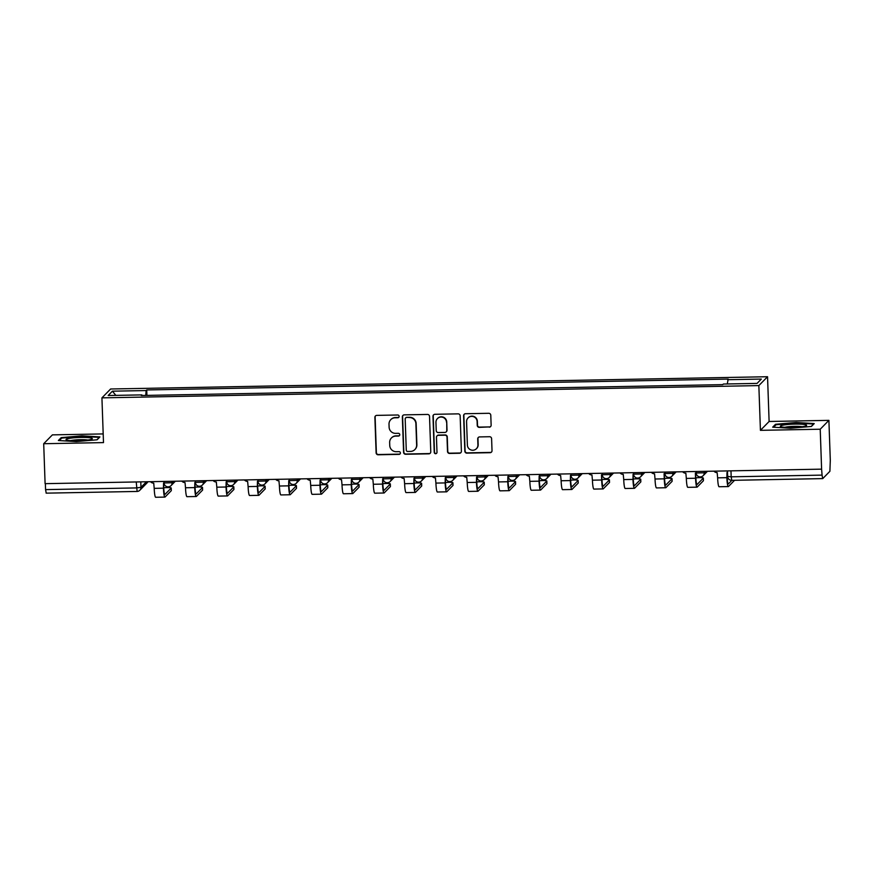 <?xml version="1.0" encoding="UTF-8"?>
<svg xmlns="http://www.w3.org/2000/svg" width="874" height="874" viewBox="0 0 874 874"><rect width="100%" height="100%" fill="white"/><g stroke="black" fill="none" stroke-linecap="round" stroke-linejoin="round"><path stroke-width="1.31" d="M399.134 416.341A1.387 1.366 -135.5 0 0 397.703 414.997L376.781 415.379A1.988 1.956 -135.5 0 0 374.88 417.39L376.115 452.841A1.988 1.956 -135.5 0 0 378.147 454.775L399.079 454.382A1.387 1.366 -135.5 0 0 400.412 452.983A1.387 1.366 -135.5 0 0 398.981 451.629L396.272 451.683A6.358 6.249 -135.5 0 1 389.749 445.5L389.651 442.539A6.358 6.249 -135.5 0 1 395.725 436.115L398.435 436.071A1.387 1.366 -135.5 0 0 399.768 434.662A1.387 1.366 -135.5 0 0 398.347 433.307L395.638 433.362A6.358 6.249 -135.5 0 1 389.116 427.178L389.006 424.218A6.358 6.249 -135.5 0 1 395.092 417.805L397.801 417.75A1.387 1.366 -135.5 0 0 399.134 416.341M489.232 427.178A1.988 1.956 -135.5 0 0 491.133 425.168L490.784 415.226A1.988 1.956 -135.5 0 0 488.741 413.293L465.503 413.73A1.988 1.956 -135.5 0 0 463.602 415.729L464.837 451.192A1.988 1.956 -135.5 0 0 466.88 453.125L490.117 452.688A1.988 1.956 -135.5 0 0 492.018 450.678L491.603 438.661A1.988 1.956 -135.5 0 0 489.56 436.727L479.618 436.913A1.988 1.956 -135.5 0 0 477.717 438.923L477.925 444.888A5.31 5.233 -135.5 0 1 470.769 449.87A5.31 5.233 -135.5 0 1 467.382 445.084L466.574 421.738A5.31 5.233 -135.5 0 1 473.73 416.756A5.31 5.233 -135.5 0 1 477.106 421.541L477.248 425.43A1.988 1.956 -135.5 0 0 479.28 427.364L489.484 426.916A1.988 1.956 -135.5 0 0 490.696 426.468M758.851 385.587L760.424 430.336L820.216 429.221L821.604 469.152L45.098 483.661L43.7 443.719L103.493 442.605L101.93 397.856L758.851 385.587L767.547 376.727L110.627 388.996L101.93 397.856M429.527 416.374A1.988 1.956 -135.5 0 0 427.495 414.44L404.247 414.866A1.988 1.956 -135.5 0 0 402.346 416.876L403.591 452.328A1.988 1.956 -135.5 0 0 405.623 454.262L428.872 453.835A1.988 1.956 -135.5 0 0 430.773 451.825L429.527 416.374M434.881 414.298L458.118 413.861A1.988 1.956 -135.5 0 1 460.15 415.795L461.396 451.257A1.988 1.956 -135.5 0 1 459.495 453.256L449.542 453.442A1.988 1.956 -135.5 0 1 447.51 451.508L447.007 437.131A1.988 1.956 -135.5 0 0 444.964 435.197L438.366 435.318A1.988 1.956 -135.5 0 0 436.465 437.328L436.989 452.295A1.387 1.366 -135.5 0 1 435.121 453.606A1.387 1.366 -135.5 0 1 434.236 452.35L432.98 416.308A1.988 1.956 -135.5 0 1 434.881 414.298M820.216 429.221L828.902 420.361L830.3 460.303L829.896 471.304L822.729 478.613L731.767 480.35L731.188 476.822L822.073 475.117L822.663 478.646M103.187 433.919L52.396 434.87L43.7 443.719M828.902 420.361L769.109 421.487L767.547 376.727M821.604 469.152L822.073 475.117M46.213 493.122L45.568 489.615L136.464 487.921L140.976 487.331L146.439 481.76M45.361 483.65L45.568 489.615M141.981 395.485L141.872 394.895L108.157 395.518L112.418 391.181L146.133 390.558L145.74 395.419M727.266 383.959L728.206 379.087L146.723 389.946L146.133 390.558M727.605 379.698L761.32 379.065L757.059 383.402L723.355 384.036L722.754 384.636L141.271 395.496L141.872 394.895M99.92 436.913L81.97 435.831L61.202 437.634L58.372 440.518L76.322 441.589L97.101 439.786L99.92 436.913M760.424 430.336L769.109 421.487M814.229 423.573L796.28 422.492L775.511 424.294L772.682 427.178L790.631 428.249L811.411 426.446L814.229 423.573M146.919 395.398L146.723 389.946M112.418 391.181L115.849 395.376M61.235 438.617L61.202 437.634M775.544 425.277L775.511 424.294M398.861 417.204A1.387 1.366 -135.5 0 1 398.052 417.488L395.343 417.543A6.358 6.249 -135.5 0 0 391.028 419.389L390.776 419.651M391.41 437.972L391.672 437.71A6.358 6.249 -135.5 0 1 395.988 435.864L398.697 435.809A1.387 1.366 -135.5 0 0 399.505 435.525M375.558 415.838A1.988 1.956 -135.5 0 0 375.132 417.127L376.366 452.59A1.988 1.956 -135.5 0 0 378.409 454.524L399.331 454.13A1.387 1.366 -135.5 0 0 400.139 453.846M403.034 415.325A1.988 1.956 -135.5 0 0 402.608 416.614L403.843 452.077A1.988 1.956 -135.5 0 0 405.886 454.01L429.123 453.573A1.988 1.956 -135.5 0 0 430.336 453.114M406.519 417.586A1.387 1.366 -135.5 0 0 405.186 418.996L406.268 450.11A1.387 1.366 -135.5 0 0 407.699 451.465L410.551 451.41A6.358 6.249 -135.5 0 0 416.636 444.997L415.893 423.715A6.358 6.249 -135.5 0 0 409.371 417.532L406.771 417.324A1.387 1.366 -135.5 0 0 405.82 417.728L405.569 417.991M414.866 449.564L415.117 449.302A6.358 6.249 -135.5 0 0 416.887 444.735L416.636 444.997M406.771 417.324L409.622 417.28A6.358 6.249 -135.5 0 1 416.144 423.464L416.887 444.735M437.022 435.897L437.273 435.645A1.988 1.956 -135.5 0 1 438.628 435.066L445.227 434.946A1.988 1.956 -135.5 0 1 447.259 436.869L447.761 451.257A1.988 1.956 -135.5 0 0 449.804 453.191L459.746 453.005A1.988 1.956 -135.5 0 0 460.959 452.546M433.657 414.757A1.988 1.956 -135.5 0 0 433.231 416.046L434.487 452.087A1.387 1.366 -135.5 0 0 436.727 453.158M446.483 422.208A5.31 5.233 -135.5 0 0 437.426 418.591A5.31 5.233 -135.5 0 0 435.951 422.404L436.235 430.631A1.988 1.956 -135.5 0 0 438.278 432.564L444.877 432.444A1.988 1.956 -135.5 0 0 446.778 430.434L446.734 421.956A5.31 5.233 -135.5 0 0 437.677 418.329L437.426 418.591M446.221 431.865L446.472 431.603A1.988 1.956 -135.5 0 0 447.029 430.172L446.778 430.434M446.734 421.956L447.029 430.172M468.049 417.914L468.3 417.663A5.31 5.233 -135.5 0 1 477.357 421.279L477.499 425.168A1.988 1.956 -135.5 0 0 479.531 427.102L489.484 426.916M476.45 448.701L476.701 448.449A5.31 5.233 -135.5 0 0 478.176 444.626L477.925 444.888M478.395 437.371A1.988 1.956 -135.5 0 0 477.969 438.661L478.176 444.626M464.291 414.178A1.988 1.956 -135.5 0 0 463.854 415.478L465.088 450.929A1.988 1.956 -135.5 0 0 467.131 452.863L490.369 452.426A1.988 1.956 -135.5 0 0 491.592 451.978M171.26 490.554A4.654 0.579 178 0 1 171.304 490.62A4.654 0.579 178 0 1 171.271 490.696L171.184 488.085A4.654 0.579 -2 0 0 171.217 488.02A4.654 0.579 -2 0 0 168.638 487.583A4.654 0.579 -2 0 0 163.766 487.812M150.536 481.683A4.042 3.977 -135.5 0 0 153.726 483.147L154.206 488.358A10.215 1.311 88.9 0 0 155.681 497.273L164.913 497.098A10.215 1.311 88.9 0 0 165.077 497.011L171.271 490.696M164.115 482.885L164.083 482.951A4.042 3.977 -135.5 0 1 163.558 482.961L163.438 488.184A10.215 1.311 88.9 0 0 164.913 497.098M171.184 488.085L164.978 494.4A7.593 0.972 -91.1 0 1 164.858 494.466A7.593 0.972 -91.1 0 1 163.766 487.845L163.602 482.961M202.571 489.964A4.654 0.579 178 0 1 202.604 490.041A4.654 0.579 178 0 1 202.571 490.117L202.484 487.506A4.654 0.579 -2 0 0 202.517 487.43A4.654 0.579 -2 0 0 199.938 487.004A4.654 0.579 -2 0 0 195.066 487.222M181.836 481.104A4.042 3.977 -135.5 0 0 185.026 482.557L185.507 487.768A10.215 1.311 88.9 0 0 186.981 496.683L196.213 496.508A10.215 1.311 88.9 0 0 196.377 496.432L202.571 490.117M195.415 482.295L195.383 482.361A4.042 3.977 -135.5 0 1 194.858 482.372L194.738 487.594A10.215 1.311 88.9 0 0 196.213 496.508M202.484 487.506L196.289 493.821A7.593 0.972 -91.1 0 1 196.158 493.886A7.593 0.972 -91.1 0 1 195.066 487.266L194.902 482.372M233.871 489.385A4.654 0.579 178 0 1 233.915 489.451A4.654 0.579 178 0 1 233.871 489.527L233.784 486.916A4.654 0.579 -2 0 0 233.817 486.851A4.654 0.579 -2 0 0 231.239 486.414A4.654 0.579 -2 0 0 226.366 486.643L226.202 481.793M213.136 480.514A4.042 3.977 -135.5 0 0 216.326 481.978L216.818 487.189A10.215 1.311 88.9 0 0 218.282 496.104L227.513 495.929A10.215 1.311 88.9 0 0 227.677 495.842L233.871 489.527M226.628 480.263L226.716 481.716A4.042 3.977 -135.5 0 1 226.158 481.793L226.038 487.015A10.215 1.311 88.9 0 0 227.513 495.929M233.784 486.916L227.59 493.231A7.593 0.972 -91.1 0 1 227.469 493.297A7.593 0.972 -91.1 0 1 226.377 486.676M67.047 440.168A13.154 1.639 -2 0 0 80.364 440.704A13.154 1.639 -2 0 0 92.01 439.021A13.154 1.639 -2 0 0 91.278 438.06A13.154 1.639 -2 0 0 75.142 437.699A13.154 1.639 -2 0 0 66.337 439.917A13.154 1.639 -2 0 0 67.047 440.168M59.312 440.572L61.77 438.071L81.894 436.323L99.286 437.371L96.894 439.808M87.892 440.037A9.964 1.235 -2 0 0 79.184 439.709A9.964 1.235 -2 0 0 70.521 440.638M781.356 426.829A13.154 1.639 -2 0 0 794.674 427.364A13.154 1.639 -2 0 0 806.32 425.682A13.154 1.639 -2 0 0 805.588 424.72A13.154 1.639 -2 0 0 789.451 424.36A13.154 1.639 -2 0 0 780.657 426.578A13.154 1.639 -2 0 0 781.356 426.829M773.632 427.233L776.079 424.731L796.203 422.983L813.596 424.032L811.214 426.468M802.201 426.698A9.964 1.235 -2 0 0 793.494 426.37A9.964 1.235 -2 0 0 784.83 427.31M265.172 488.795A4.654 0.579 178 0 1 265.215 488.872A4.654 0.579 178 0 1 265.172 488.948L265.084 486.337A4.654 0.579 -2 0 0 265.117 486.261A4.654 0.579 -2 0 0 262.539 485.835A4.654 0.579 -2 0 0 257.677 486.053M244.436 479.935A4.042 3.977 -135.5 0 0 247.626 481.388L248.118 486.599A10.215 1.311 88.9 0 0 249.582 495.514L258.813 495.339A10.215 1.311 88.9 0 0 258.977 495.263L265.172 488.948M257.928 479.684L258.016 481.126A4.042 3.977 -135.5 0 1 257.459 481.203L257.349 486.425A10.215 1.311 88.9 0 0 258.813 495.339M265.084 486.337L258.89 492.652A7.593 0.972 -91.1 0 1 258.77 492.718A7.593 0.972 -91.1 0 1 257.677 486.097L257.502 481.203M296.472 488.216A4.654 0.579 178 0 1 296.515 488.282A4.654 0.579 178 0 1 296.472 488.358L296.384 485.747A4.654 0.579 -2 0 0 296.417 485.682A4.654 0.579 -2 0 0 293.839 485.245A4.654 0.579 -2 0 0 288.977 485.474M275.736 479.345A4.042 3.977 -135.5 0 0 278.937 480.809L279.418 486.02A10.215 1.311 88.9 0 0 280.882 494.935L290.113 494.76A10.215 1.311 88.9 0 0 290.277 494.673L296.472 488.358M289.316 480.547L289.283 480.613A4.042 3.977 -135.5 0 1 288.759 480.624L288.649 485.846A10.215 1.311 88.9 0 0 290.113 494.76M296.384 485.747L290.19 492.062A7.593 0.972 -91.1 0 1 290.07 492.128A7.593 0.972 -91.1 0 1 288.977 485.507L288.802 480.624M327.772 487.626A4.654 0.579 178 0 1 327.816 487.703A4.654 0.579 178 0 1 327.772 487.779L327.684 485.168A4.654 0.579 -2 0 0 327.728 485.092A4.654 0.579 -2 0 0 325.139 484.666A4.654 0.579 -2 0 0 320.277 484.884L320.103 480.034M307.036 478.766A4.042 3.977 -135.5 0 0 310.237 480.219L310.718 485.431A10.215 1.311 88.9 0 0 312.193 494.345L321.413 494.171A10.215 1.311 88.9 0 0 321.577 494.094L327.772 487.779M320.583 479.99A4.042 3.977 -135.5 0 1 320.07 480.034L319.95 485.256A10.215 1.311 88.9 0 0 321.413 494.171M327.684 485.168L321.49 491.483A7.593 0.972 -91.1 0 1 321.37 491.549A7.593 0.972 -91.1 0 1 320.277 484.928M359.072 487.047A4.654 0.579 178 0 1 359.116 487.113A4.654 0.579 178 0 1 359.083 487.189L358.985 484.578A4.654 0.579 -2 0 0 359.028 484.513A4.654 0.579 -2 0 0 356.439 484.076A4.654 0.579 -2 0 0 351.577 484.305M338.347 478.176A4.042 3.977 -135.5 0 0 341.537 479.64L342.018 484.852A10.215 1.311 88.9 0 0 343.493 493.766L352.714 493.591A10.215 1.311 88.9 0 0 352.877 493.504L359.083 487.189M351.894 479.411A4.042 3.977 -135.5 0 1 351.37 479.455L351.25 484.677A10.215 1.311 88.9 0 0 352.714 493.591M358.985 484.578L352.79 490.893A7.593 0.972 -91.1 0 1 352.67 490.959A7.593 0.972 -91.1 0 1 351.577 484.338L351.403 479.455M390.372 486.457A4.654 0.579 178 0 1 390.416 486.534A4.654 0.579 178 0 1 390.383 486.61L390.285 483.999A4.654 0.579 -2 0 0 390.328 483.923A4.654 0.579 -2 0 0 387.739 483.497A4.654 0.579 -2 0 0 382.878 483.715M369.647 477.597A4.042 3.977 -135.5 0 0 372.837 479.05L373.318 484.262A10.215 1.311 88.9 0 0 374.793 493.176L384.025 493.002A10.215 1.311 88.9 0 0 384.178 492.925L390.383 486.61M383.227 478.788L383.194 478.854A4.042 3.977 -135.5 0 1 382.67 478.865L382.55 484.087A10.215 1.311 88.9 0 0 384.025 493.002M390.285 483.999L384.09 490.314A7.593 0.972 -91.1 0 1 383.97 490.38A7.593 0.972 -91.1 0 1 382.878 483.759L382.703 478.865M421.672 485.878A4.654 0.579 178 0 1 421.716 485.944A4.654 0.579 178 0 1 421.683 486.02L421.585 483.409A4.654 0.579 -2 0 0 421.629 483.344A4.654 0.579 -2 0 0 419.039 482.907A4.654 0.579 -2 0 0 414.178 483.136L414.014 478.286M400.947 477.007A4.042 3.977 -135.5 0 0 404.138 478.471L404.618 483.683A10.215 1.311 88.9 0 0 406.093 492.597L415.325 492.423A10.215 1.311 88.9 0 0 415.489 492.335L421.683 486.02M414.494 478.242A4.042 3.977 -135.5 0 1 413.97 478.286L413.85 483.508A10.215 1.311 88.9 0 0 415.325 492.423M421.585 483.409L415.39 489.724A7.593 0.972 -91.1 0 1 415.27 489.79A7.593 0.972 -91.1 0 1 414.178 483.169M452.972 485.288A4.654 0.579 178 0 1 453.016 485.365A4.654 0.579 178 0 1 452.983 485.441L452.896 482.83A4.654 0.579 -2 0 0 452.929 482.754A4.654 0.579 -2 0 0 450.339 482.328A4.654 0.579 -2 0 0 445.478 482.546M432.248 476.428A4.042 3.977 -135.5 0 0 435.438 477.881L435.918 483.093A10.215 1.311 88.9 0 0 437.393 492.007L446.625 491.833A10.215 1.311 88.9 0 0 446.789 491.756L452.983 485.441M445.795 477.652A4.042 3.977 -135.5 0 1 445.27 477.696L445.15 482.918A10.215 1.311 88.9 0 0 446.625 491.833M452.896 482.83L446.69 489.145A7.593 0.972 -91.1 0 1 446.57 489.211A7.593 0.972 -91.1 0 1 445.478 482.59L445.314 477.696M484.283 484.709A4.654 0.579 178 0 1 484.316 484.775A4.654 0.579 178 0 1 484.283 484.852L484.196 482.24A4.654 0.579 -2 0 0 484.229 482.175A4.654 0.579 -2 0 0 481.65 481.738A4.654 0.579 -2 0 0 476.778 481.967M463.548 475.838A4.042 3.977 -135.5 0 0 466.738 477.302L467.219 482.514A10.215 1.311 88.9 0 0 468.693 491.428L477.925 491.254A10.215 1.311 88.9 0 0 478.089 491.166L484.283 484.852M477.128 477.04L477.095 477.106A4.042 3.977 -135.5 0 1 476.57 477.117L476.45 482.339A10.215 1.311 88.9 0 0 477.925 491.254M484.196 482.24L477.991 488.555A7.593 0.972 -91.1 0 1 477.87 488.621A7.593 0.972 -91.1 0 1 476.778 482L476.614 477.117M515.584 484.12A4.654 0.579 178 0 1 515.616 484.196A4.654 0.579 178 0 1 515.584 484.272L515.496 481.661A4.654 0.579 -2 0 0 515.529 481.585A4.654 0.579 -2 0 0 512.951 481.159A4.654 0.579 -2 0 0 508.078 481.377M494.848 475.259A4.042 3.977 -135.5 0 0 498.038 476.712L498.53 481.924A10.215 1.311 88.9 0 0 499.994 490.838L509.225 490.664A10.215 1.311 88.9 0 0 509.389 490.587L515.584 484.272M508.428 476.45L508.395 476.516A4.042 3.977 -135.5 0 1 507.87 476.527L507.75 481.749A10.215 1.311 88.9 0 0 509.225 490.664M515.496 481.661L509.302 487.976A7.593 0.972 -91.1 0 1 509.171 488.042A7.593 0.972 -91.1 0 1 508.089 481.421L507.914 476.527M546.884 483.541A4.654 0.579 178 0 1 546.927 483.606A4.654 0.579 178 0 1 546.884 483.683L546.796 481.071A4.654 0.579 -2 0 0 546.829 481.006A4.654 0.579 -2 0 0 544.251 480.569A4.654 0.579 -2 0 0 539.378 480.798L539.214 475.948M526.148 474.669A4.042 3.977 -135.5 0 0 529.338 476.133L529.83 481.345A10.215 1.311 88.9 0 0 531.294 490.259L540.525 490.085A10.215 1.311 88.9 0 0 540.689 489.997L546.884 483.683M539.695 475.904A4.042 3.977 -135.5 0 1 539.171 475.948L539.05 481.17A10.215 1.311 88.9 0 0 540.525 490.085M546.796 481.071L540.602 487.386A7.593 0.972 -91.1 0 1 540.482 487.452A7.593 0.972 -91.1 0 1 539.389 480.831M578.184 482.951A4.654 0.579 178 0 1 578.227 483.027A4.654 0.579 178 0 1 578.184 483.103L578.096 480.492A4.654 0.579 -2 0 0 578.129 480.416A4.654 0.579 -2 0 0 575.551 479.99A4.654 0.579 -2 0 0 570.689 480.208M557.448 474.09A4.042 3.977 -135.5 0 0 560.638 475.543L561.13 480.755A10.215 1.311 88.9 0 0 562.594 489.669L571.825 489.495A10.215 1.311 88.9 0 0 571.989 489.418L578.184 483.103M570.995 475.314A4.042 3.977 -135.5 0 1 570.471 475.358L570.361 480.58A10.215 1.311 88.9 0 0 571.825 489.495M578.096 480.492L571.902 486.807A7.593 0.972 -91.1 0 1 571.782 486.873A7.593 0.972 -91.1 0 1 570.689 480.252L570.514 475.358M609.484 482.372A4.654 0.579 178 0 1 609.528 482.437A4.654 0.579 178 0 1 609.484 482.514L609.396 479.902A4.654 0.579 -2 0 0 609.429 479.837A4.654 0.579 -2 0 0 606.851 479.4A4.654 0.579 -2 0 0 601.989 479.629M588.748 473.5A4.042 3.977 -135.5 0 0 591.949 474.964L592.43 480.176A10.215 1.311 88.9 0 0 593.894 489.09L603.126 488.916A10.215 1.311 88.9 0 0 603.289 488.828L609.484 482.514M609.396 479.902L603.202 486.217A7.593 0.972 -91.1 0 1 603.082 486.283A7.593 0.972 -91.1 0 1 601.989 479.662L601.476 474.779L601.662 480.001A10.215 1.311 88.9 0 0 603.126 488.916M601.782 474.779A4.042 3.977 -135.5 0 0 602.295 474.735L610.358 474.549L611.811 473.074M640.784 481.782A4.654 0.579 178 0 1 640.828 481.858A4.654 0.579 178 0 1 640.795 481.935L640.697 479.323A4.654 0.579 -2 0 0 640.74 479.247A4.654 0.579 -2 0 0 638.151 478.821A4.654 0.579 -2 0 0 633.289 479.039L633.115 474.189A4.042 3.977 -135.5 0 0 633.595 474.145M620.048 472.921A4.042 3.977 -135.5 0 0 623.249 474.374L623.73 479.586A10.215 1.311 88.9 0 0 625.205 488.5L634.426 488.326A10.215 1.311 88.9 0 0 634.59 488.249L640.795 481.935M633.082 474.189L632.962 479.411A10.215 1.311 88.9 0 0 634.426 488.326M640.697 479.323L634.502 485.638A7.593 0.972 -91.1 0 1 634.382 485.704A7.593 0.972 -91.1 0 1 633.289 479.083M672.084 481.203A4.654 0.579 178 0 1 672.128 481.268A4.654 0.579 178 0 1 672.095 481.345L671.997 478.733A4.654 0.579 -2 0 0 672.04 478.668A4.654 0.579 -2 0 0 669.451 478.231A4.654 0.579 -2 0 0 664.59 478.46M651.359 472.331A4.042 3.977 -135.5 0 0 654.55 473.795L655.03 479.007A10.215 1.311 88.9 0 0 656.505 487.921L665.726 487.747A10.215 1.311 88.9 0 0 665.89 487.659L672.095 481.345M671.997 478.733L665.802 485.048A7.593 0.972 -91.1 0 1 665.682 485.114A7.593 0.972 -91.1 0 1 664.59 478.493L664.076 473.61L664.262 478.832A10.215 1.311 88.9 0 0 665.726 487.747M703.384 480.613A4.654 0.579 178 0 1 703.428 480.689A4.654 0.579 178 0 1 703.395 480.766L703.297 478.154A4.654 0.579 -2 0 0 703.341 478.078A4.654 0.579 -2 0 0 700.751 477.652A4.654 0.579 -2 0 0 695.89 477.87M682.66 471.752A4.042 3.977 -135.5 0 0 685.85 473.205L686.33 478.417A10.215 1.311 88.9 0 0 687.805 487.331L697.037 487.157A10.215 1.311 88.9 0 0 697.201 487.08L703.395 480.766M703.297 478.154L697.102 484.469A7.593 0.972 -91.1 0 1 696.982 484.535A7.593 0.972 -91.1 0 1 695.89 477.914L695.376 473.031L695.562 478.242A10.215 1.311 88.9 0 0 697.037 487.157M695.682 473.02A4.042 3.977 -135.5 0 0 696.207 472.976L704.258 472.801L705.711 471.326M727.747 477.226A4.654 0.579 -2 0 0 727.19 477.291L727.026 472.441A4.042 3.977 -135.5 0 0 727.507 472.397M713.96 471.162A4.042 3.977 -135.5 0 0 717.15 472.626L717.63 477.838A10.215 1.311 88.9 0 0 719.105 486.752L728.337 486.578A10.215 1.311 88.9 0 0 728.501 486.49L734.575 480.296M726.982 472.441L726.862 477.663A10.215 1.311 88.9 0 0 728.337 486.578M731.877 480.339L728.403 483.879A7.593 0.972 -91.1 0 1 728.282 483.945A7.593 0.972 -91.1 0 1 727.19 477.324M140.79 481.869L140.976 487.331A4.042 3.977 -135.5 0 1 137.109 491.417L136.246 481.956M704.215 471.348L704.258 472.801A4.042 3.977 44.5 0 1 700.391 476.887M672.914 471.938L672.958 473.38L674.411 471.905M641.603 472.517L641.658 473.97L643.111 472.495M610.303 473.107L610.358 474.549A4.042 3.977 44.5 0 1 606.49 478.635M579.003 473.686L579.058 475.139L580.5 473.664M547.703 474.276L547.758 475.718L549.2 474.243M516.403 474.855L516.458 476.308L517.9 474.833M485.103 475.445L485.157 476.887L486.599 475.412M453.803 476.024L453.846 477.477L455.299 476.002M422.503 476.614L422.546 478.056L423.999 476.581M391.202 477.193L391.246 478.646L392.699 477.171M359.902 477.783L359.946 479.225L361.399 477.75M328.591 478.362L328.646 479.815L330.099 478.34M297.291 478.952L297.346 480.394L298.799 478.919M265.991 479.531L266.046 480.984L267.488 479.509M234.691 480.121L234.745 481.563L236.188 480.088M203.391 480.7L203.445 482.153L204.887 480.678M172.091 481.29L172.145 482.732L173.587 481.257M164.028 481.432L164.083 482.951L172.145 482.732A4.042 3.977 44.5 0 1 168.267 486.818M195.328 480.853L195.383 482.361L203.445 482.153A4.042 3.977 44.5 0 1 199.567 486.239M237.957 480.055L233.62 484.469A4.042 4.042 0 0 1 226.683 481.782L234.745 481.563A4.042 3.977 44.5 0 1 230.867 485.649M269.258 479.476L264.92 483.89A4.042 4.042 0 0 1 257.983 481.192L266.046 480.984A4.042 3.977 44.5 0 1 262.167 485.07M289.239 479.094L289.283 480.613L297.346 480.394A4.042 3.977 44.5 0 1 293.467 484.48M320.616 479.957L328.646 479.815A4.042 3.977 44.5 0 1 324.778 483.901M351.927 479.378L359.946 479.225A4.042 3.977 44.5 0 1 356.079 483.311M383.14 477.346L383.194 478.854L391.246 478.646A4.042 3.977 44.5 0 1 387.379 482.732M414.527 478.209L422.546 478.056A4.042 3.977 44.5 0 1 418.679 482.142M445.827 477.619L453.846 477.477A4.042 3.977 44.5 0 1 449.979 481.563M477.04 475.587L477.095 477.106L485.157 476.887A4.042 3.977 44.5 0 1 481.279 480.973M508.34 475.008L508.395 476.516L516.458 476.308A4.042 3.977 44.5 0 1 512.579 480.394M539.728 475.871L547.758 475.718A4.042 3.977 44.5 0 1 543.879 479.804M571.028 475.281L579.058 475.139A4.042 3.977 44.5 0 1 575.179 479.225M602.328 474.702L602.295 474.768A4.042 4.042 0 0 0 609.233 477.455L613.57 473.042M633.628 474.112L641.658 473.97A4.042 3.977 44.5 0 1 637.791 478.056M664.939 473.533L672.958 473.38A4.042 3.977 44.5 0 1 669.091 477.466M696.239 472.943L696.207 473.009A4.042 4.042 0 0 0 703.133 475.707L707.47 471.283M730.97 470.846L731.188 476.822L727.649 476.439A4.042 4.042 0 0 0 731.767 480.35L731.833 480.318M727.681 476.374L727.452 470.911M147.029 482.929A4.042 3.977 -135.5 0 0 147.826 481.738A4.042 4.042 0 0 1 147.029 482.929L139.851 490.238A4.042 4.042 0 0 1 137.043 491.45L46.147 493.154M154.206 488.358L163.438 488.184M185.507 487.768L194.738 487.594M216.818 487.189L226.038 487.015M248.118 486.599L257.349 486.425M279.418 486.02L288.649 485.846M310.718 485.431L319.95 485.256M342.018 484.852L351.25 484.677M373.318 484.262L382.55 484.087M404.618 483.683L413.85 483.508M435.918 483.093L445.15 482.918M467.219 482.514L476.45 482.339M498.53 481.924L507.75 481.749M529.83 481.345L539.05 481.17M561.13 480.755L570.361 480.58M592.43 480.176L601.662 480.001M623.73 479.586L632.962 479.411M655.03 479.007L664.262 478.832M686.33 478.417L695.562 478.242M717.63 477.838L726.862 477.663M164.083 482.951A4.042 4.042 0 0 0 171.02 485.638L175.357 481.224M320.539 478.515L320.594 480.023A4.042 4.042 0 0 0 327.521 482.721L331.858 478.307M351.84 477.925L351.894 479.444A4.042 4.042 0 0 0 358.821 482.131L363.158 477.717M414.44 476.756L414.494 478.275A4.042 4.042 0 0 0 421.421 480.962L425.758 476.548M445.74 476.177L445.795 477.685A4.042 4.042 0 0 0 452.732 480.383L457.058 475.959M539.64 474.418L539.695 475.937A4.042 4.042 0 0 0 546.632 478.624L550.97 474.211M570.951 473.839L570.995 475.347A4.042 4.042 0 0 0 577.933 478.045L582.27 473.621M602.252 473.249L602.295 474.768M633.552 472.67L633.606 474.178A4.042 4.042 0 0 0 640.533 476.876L644.87 472.452M664.852 472.08L664.906 473.599A4.042 4.042 0 0 0 671.833 476.286L676.17 471.873M696.152 471.501L696.207 473.009M195.383 482.361A4.042 4.042 0 0 0 202.32 485.059L206.657 480.645M289.283 480.613A4.042 4.042 0 0 0 296.22 483.3L300.558 478.886M383.194 478.854A4.042 4.042 0 0 0 390.121 481.552L394.458 477.128M477.095 477.106A4.042 4.042 0 0 0 484.032 479.793L488.369 475.38M508.395 476.516A4.042 4.042 0 0 0 515.332 479.214L519.669 474.79M171.304 490.62L171.217 488.02M202.604 490.041L202.517 487.43M233.915 489.451L233.817 486.851M265.215 488.872L265.117 486.261M296.515 488.282L296.417 485.682M327.816 487.703L327.728 485.092M359.116 487.113L359.028 484.513M390.416 486.534L390.328 483.923M421.716 485.944L421.629 483.344M453.016 485.365L452.929 482.754M484.316 484.775L484.229 482.175M515.616 484.196L515.529 481.585M546.927 483.606L546.829 481.006M578.227 483.027L578.129 480.416M609.528 482.437L609.429 479.837M640.828 481.858L640.74 479.247M672.128 481.268L672.04 478.668M703.428 480.689L703.341 478.078"/></g></svg>
